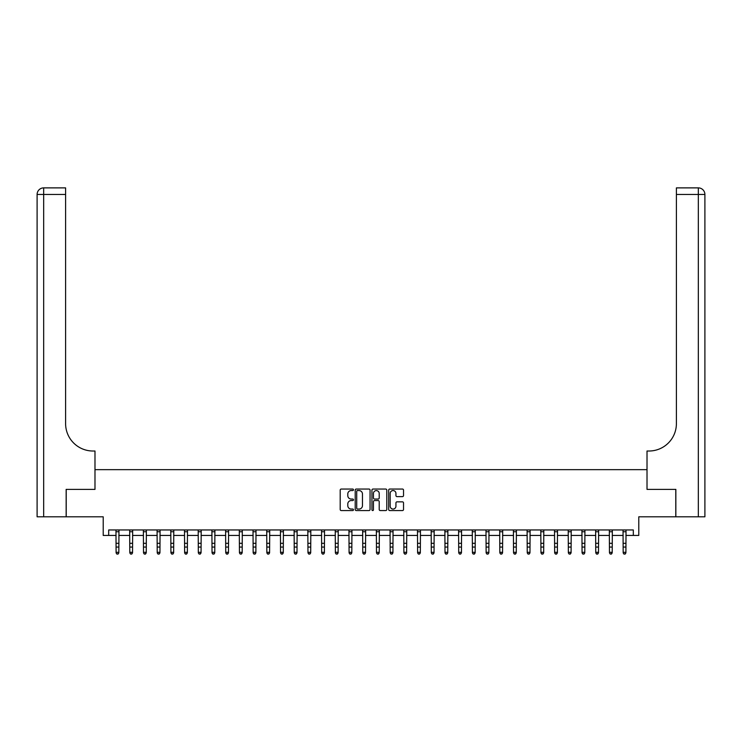 <?xml version="1.0" encoding="UTF-8"?>
<svg xmlns="http://www.w3.org/2000/svg" width="742" height="742" viewBox="0 0 742 742"><rect width="100%" height="100%" fill="white"/><g stroke="black" fill="none" stroke-linecap="round" stroke-linejoin="round"><path stroke-width="1.11" d="M353.461 489.794A0.751 0.751 0 0 0 352.71 489.043L341.274 489.043A1.076 1.076 0 0 0 340.198 490.119L340.198 509.494A1.076 1.076 0 0 0 341.274 510.57L352.71 510.57A0.751 0.751 0 0 0 353.461 509.81A0.751 0.751 0 0 0 352.71 509.058L351.226 509.058A3.441 3.441 0 0 1 347.785 505.617L347.785 504.003A3.441 3.441 0 0 1 351.226 500.562L352.71 500.562A0.751 0.751 0 0 0 353.461 499.802A0.751 0.751 0 0 0 352.71 499.051L351.226 499.051A3.441 3.441 0 0 1 347.785 495.61L347.785 493.996A3.441 3.441 0 0 1 351.226 490.555L352.71 490.555A0.751 0.751 0 0 0 353.461 489.794M402.452 496.63A1.076 1.076 0 0 0 403.527 495.554L403.527 490.119A1.076 1.076 0 0 0 402.452 489.043L389.754 489.043A1.076 1.076 0 0 0 388.678 490.119L388.678 509.494A1.076 1.076 0 0 0 389.754 510.57L402.452 510.57A1.076 1.076 0 0 0 403.527 509.494L403.527 502.928A1.076 1.076 0 0 0 402.452 501.852L397.016 501.852A1.076 1.076 0 0 0 395.94 502.928L395.94 506.183A2.875 2.875 0 0 1 393.065 509.058A2.875 2.875 0 0 1 390.181 506.183L390.181 493.43A2.875 2.875 0 0 1 393.065 490.555A2.875 2.875 0 0 1 395.94 493.43L395.94 495.554A1.076 1.076 0 0 0 397.016 496.63L402.452 496.63M108.694 535.436L108.694 529.955L633.306 529.955L633.306 535.436L638.788 535.436L638.788 516.803L675.795 516.803L675.795 489.386L647.015 489.386L647.015 469.658L94.985 469.658L94.985 489.386L94.985 451.015L93.019 451.015A27.408 27.408 0 0 1 65.602 423.608L65.602 194.469L43.676 194.469L43.676 516.803L66.149 516.803L66.149 489.386L94.985 489.386L66.205 489.386L66.205 516.803L103.212 516.803L103.212 535.436L116.095 535.436M370.054 490.119A1.076 1.076 0 0 0 368.978 489.043L356.281 489.043A1.076 1.076 0 0 0 355.205 490.119L355.205 509.494A1.076 1.076 0 0 0 356.281 510.57L368.978 510.57A1.076 1.076 0 0 0 370.054 509.494L370.054 490.119M373.022 489.043L385.719 489.043A1.076 1.076 0 0 1 386.795 490.119L386.795 509.494A1.076 1.076 0 0 1 385.719 510.57L380.284 510.57A1.076 1.076 0 0 1 379.208 509.494L379.208 501.638A1.076 1.076 0 0 0 378.132 500.562L374.524 500.562A1.076 1.076 0 0 0 373.449 501.638L373.449 509.81A0.751 0.751 0 0 1 372.697 510.57A0.751 0.751 0 0 1 371.946 509.81L371.946 490.119A1.076 1.076 0 0 1 373.022 489.043M118.831 535.436L129.794 535.436M132.54 535.436L143.503 535.436M146.248 535.436L157.211 535.436M159.947 535.436L170.91 535.436M173.656 535.436L184.619 535.436M187.355 535.436L198.318 535.436M201.063 535.436L212.026 535.436M214.763 535.436L225.735 535.436M228.471 535.436L239.434 535.436M242.18 535.436L253.143 535.436M255.879 535.436L266.842 535.436M269.587 535.436L280.55 535.436M283.286 535.436L294.249 535.436M296.995 535.436L307.958 535.436M310.703 535.436L321.666 535.436M324.402 535.436L335.365 535.436M338.111 535.436L349.074 535.436M351.81 535.436L362.773 535.436M365.518 535.436L376.482 535.436M379.227 535.436L390.19 535.436M392.926 535.436L403.889 535.436M406.635 535.436L417.598 535.436M420.334 535.436L431.297 535.436M434.042 535.436L445.005 535.436M447.751 535.436L458.714 535.436M461.45 535.436L472.413 535.436M475.158 535.436L486.121 535.436M488.857 535.436L499.82 535.436M502.566 535.436L513.529 535.436M516.265 535.436L527.237 535.436M529.973 535.436L540.937 535.436M543.682 535.436L554.645 535.436M557.381 535.436L568.344 535.436M571.09 535.436L582.053 535.436M584.789 535.436L595.752 535.436M598.497 535.436L609.46 535.436M612.206 535.436L623.169 535.436M625.905 535.436L633.306 535.436M357.468 490.555A0.751 0.751 0 0 0 356.716 491.306L356.716 508.307A0.751 0.751 0 0 0 357.468 509.058L359.026 509.058A3.441 3.441 0 0 0 362.467 505.617L362.467 493.996A3.441 3.441 0 0 0 359.026 490.555L357.468 490.555M379.208 493.486A2.875 2.875 0 0 0 376.324 490.601A2.875 2.875 0 0 0 373.449 493.486L373.449 497.975A1.076 1.076 0 0 0 374.524 499.051L378.132 499.051A1.076 1.076 0 0 0 379.208 497.975L379.208 493.486M118.961 529.955L118.831 552.901L118.015 554.116L116.911 553.866L118.015 554.116M115.965 529.955L116.095 552.298L118.831 552.298L118.015 553.866M116.911 554.116L116.095 552.901L116.911 553.866M132.67 529.955L132.54 552.901L131.714 554.116L130.62 553.866L131.714 554.116M129.665 529.955L129.794 552.298L132.54 552.298L131.714 553.866M130.62 554.116L129.794 552.901L130.62 553.866M146.378 529.955L146.248 552.901L145.423 554.116L144.328 553.866L145.423 554.116M143.373 529.955L143.503 552.298L146.248 552.298L145.423 553.866M144.328 554.116L143.503 552.901L144.328 553.866M160.077 529.955L159.947 552.901L159.122 554.116L158.027 553.866L159.122 554.116M157.081 529.955L157.211 552.298L159.947 552.298L159.122 553.866M158.027 554.116L157.211 552.901L158.027 553.866M173.786 529.955L173.656 552.901L172.83 554.116L171.736 553.866L172.83 554.116M170.781 529.955L170.91 552.298L173.656 552.298L172.83 553.866M171.736 554.116L170.91 552.901L171.736 553.866M43.676 516.803L37.1 516.803L37.1 194.469A6.576 6.576 0 0 1 43.676 187.884L65.602 187.884L65.602 194.469M93.019 451.015A27.408 27.408 0 0 1 65.602 423.608M37.1 194.469A6.576 6.576 0 0 1 43.676 187.884L43.676 194.469L37.1 194.469M704.9 516.803L675.851 516.803L675.851 489.386L647.015 489.386L647.015 451.015L648.981 451.015A27.408 27.408 0 0 0 676.398 423.608L676.398 187.884L698.324 187.884A6.576 6.576 0 0 1 704.9 194.469L704.9 516.803L704.9 194.469L676.398 194.469M648.981 451.015A27.408 27.408 0 0 0 676.398 423.608M187.485 529.955L187.355 552.901L186.539 554.116L185.435 553.866L186.539 554.116M184.489 529.955L184.619 552.298L187.355 552.298L186.539 553.866M185.435 554.116L184.619 552.901L185.435 553.866M201.193 529.955L201.063 552.901L200.238 554.116L199.144 553.866L200.238 554.116M198.188 529.955L198.318 552.298L201.063 552.298L200.238 553.866M199.144 554.116L198.318 552.901L199.144 553.866M214.902 529.955L214.763 552.901L213.946 554.116L212.852 553.866L213.946 554.116M211.897 529.955L212.026 552.298L214.763 552.298L213.946 553.866M212.852 554.116L212.026 552.901L212.852 553.866M228.601 529.955L228.471 552.901L227.646 554.116L226.551 553.866L227.646 554.116M225.605 529.955L225.735 552.298L228.471 552.298L227.646 553.866M226.551 554.116L225.735 552.901L226.551 553.866M242.309 529.955L242.18 552.901L241.354 554.116L240.26 553.866L241.354 554.116M239.304 529.955L239.434 552.298L242.18 552.298L241.354 553.866M240.26 554.116L239.434 552.901L240.26 553.866M256.009 529.955L255.879 552.901L255.062 554.116L253.959 553.866L255.062 554.116M253.013 529.955L253.143 552.298L255.879 552.298L255.062 553.866M253.959 554.116L253.143 552.901L253.959 553.866M269.717 529.955L269.587 552.901L268.762 554.116L267.667 553.866L268.762 554.116M266.712 529.955L266.842 552.298L269.587 552.298L268.762 553.866M267.667 554.116L266.842 552.901L267.667 553.866M283.416 529.955L283.286 552.901L282.47 554.116L281.376 553.866L282.47 554.116M280.42 529.955L280.55 552.298L283.286 552.298L282.47 553.866M281.376 554.116L280.55 552.901L281.376 553.866M297.125 529.955L296.995 552.901L296.169 554.116L295.075 553.866L296.169 554.116M294.12 529.955L294.249 552.298L296.995 552.298L296.169 553.866M295.075 554.116L294.249 552.901L295.075 553.866M310.833 529.955L310.703 552.901L309.878 554.116L308.783 553.866L309.878 554.116M307.828 529.955L307.958 552.298L310.703 552.298L309.878 553.866M308.783 554.116L307.958 552.901L308.783 553.866M324.532 529.955L324.402 552.901L323.586 554.116L322.482 553.866L323.586 554.116M321.536 529.955L321.666 552.298L324.402 552.298L323.586 553.866M322.482 554.116L321.666 552.901L322.482 553.866M338.241 529.955L338.111 552.901L337.285 554.116L336.191 553.866L337.285 554.116M335.236 529.955L335.365 552.298L338.111 552.298L337.285 553.866M336.191 554.116L335.365 552.901L336.191 553.866M351.94 529.955L351.81 552.901L350.994 554.116L349.899 553.866L350.994 554.116M348.944 529.955L349.074 552.298L351.81 552.298L350.994 553.866M349.899 554.116L349.074 552.901L349.899 553.866M365.648 529.955L365.518 552.901L364.693 554.116L363.599 553.866L364.693 554.116M362.643 529.955L362.773 552.298L365.518 552.298L364.693 553.866M363.599 554.116L362.773 552.901L363.599 553.866M379.357 529.955L379.227 552.901L378.401 554.116L377.307 553.866L378.401 554.116M376.352 529.955L376.482 552.298L379.227 552.298L378.401 553.866M377.307 554.116L376.482 552.901L377.307 553.866M393.056 529.955L392.926 552.901L392.101 554.116L391.006 553.866L392.101 554.116M390.06 529.955L390.19 552.298L392.926 552.298L392.101 553.866M391.006 554.116L390.19 552.901L391.006 553.866M406.764 529.955L406.635 552.901L405.809 554.116L404.715 553.866L405.809 554.116M403.759 529.955L403.889 552.298L406.635 552.298L405.809 553.866M404.715 554.116L403.889 552.901L404.715 553.866M420.464 529.955L420.334 552.901L419.518 554.116L418.414 553.866L419.518 554.116M417.468 529.955L417.598 552.298L420.334 552.298L419.518 553.866M418.414 554.116L417.598 552.901L418.414 553.866M434.172 529.955L434.042 552.901L433.217 554.116L432.122 553.866L433.217 554.116M431.167 529.955L431.297 552.298L434.042 552.298L433.217 553.866M432.122 554.116L431.297 552.901L432.122 553.866M447.88 529.955L447.751 552.901L446.925 554.116L445.831 553.866L446.925 554.116M444.875 529.955L445.005 552.298L447.751 552.298L446.925 553.866M445.831 554.116L445.005 552.901L445.831 553.866M461.58 529.955L461.45 552.901L460.624 554.116L459.53 553.866L460.624 554.116M458.584 529.955L458.714 552.298L461.45 552.298L460.624 553.866M459.53 554.116L458.714 552.901L459.53 553.866M475.288 529.955L475.158 552.901L474.333 554.116L473.238 553.866L474.333 554.116M472.283 529.955L472.413 552.298L475.158 552.298L474.333 553.866M473.238 554.116L472.413 552.901L473.238 553.866M488.987 529.955L488.857 552.901L488.041 554.116L486.938 553.866L488.041 554.116M485.991 529.955L486.121 552.298L488.857 552.298L488.041 553.866M486.938 554.116L486.121 552.901L486.938 553.866M502.696 529.955L502.566 552.901L501.74 554.116L500.646 553.866L501.74 554.116M499.691 529.955L499.82 552.298L502.566 552.298L501.74 553.866M500.646 554.116L499.82 552.901L500.646 553.866M516.395 529.955L516.265 552.901L515.449 554.116L514.354 553.866L515.449 554.116M513.399 529.955L513.529 552.298L516.265 552.298L515.449 553.866M514.354 554.116L513.529 552.901L514.354 553.866M530.103 529.955L529.973 552.901L529.148 554.116L528.054 553.866L529.148 554.116M527.098 529.955L527.237 552.298L529.973 552.298L529.148 553.866M528.054 554.116L527.237 552.901L528.054 553.866M543.812 529.955L543.682 552.901L542.856 554.116L541.762 553.866L542.856 554.116M540.807 529.955L540.937 552.298L543.682 552.298L542.856 553.866M541.762 554.116L540.937 552.901L541.762 553.866M557.511 529.955L557.381 552.901L556.565 554.116L555.461 553.866L556.565 554.116M554.515 529.955L554.645 552.298L557.381 552.298L556.565 553.866M555.461 554.116L554.645 552.901L555.461 553.866M571.219 529.955L571.09 552.901L570.264 554.116L569.17 553.866L570.264 554.116M568.214 529.955L568.344 552.298L571.09 552.298L570.264 553.866M569.17 554.116L568.344 552.901L569.17 553.866M584.919 529.955L584.789 552.901L583.973 554.116L582.878 553.866L583.973 554.116M581.923 529.955L582.053 552.298L584.789 552.298L583.973 553.866M582.878 554.116L582.053 552.901L582.878 553.866M598.627 529.955L598.497 552.901L597.672 554.116L596.577 553.866L597.672 554.116M595.622 529.955L595.752 552.298L598.497 552.298L597.672 553.866M596.577 554.116L595.752 552.901L596.577 553.866M612.336 529.955L612.206 552.901L611.38 554.116L610.286 553.866L611.38 554.116M609.33 529.955L609.46 552.298L612.206 552.298L611.38 553.866M610.286 554.116L609.46 552.901L610.286 553.866M626.035 529.955L625.905 552.901L625.089 554.116L623.985 553.866L625.089 554.116M623.039 529.955L623.169 552.298L625.905 552.298L625.089 553.866M623.985 554.116L623.169 552.901L623.985 553.866M118.831 543.311L116.095 543.311M118.831 547.067L116.095 547.067M118.831 531.736L116.095 531.736M132.54 543.311L129.794 543.311M132.54 547.067L129.794 547.067M132.54 531.736L129.794 531.736M146.248 543.311L143.503 543.311M146.248 547.067L143.503 547.067M146.248 531.736L143.503 531.736M159.947 543.311L157.211 543.311M159.947 547.067L157.211 547.067M159.947 531.736L157.211 531.736M173.656 543.311L170.91 543.311M173.656 547.067L170.91 547.067M173.656 531.736L170.91 531.736M698.324 516.803L698.324 187.884M187.355 543.311L184.619 543.311M187.355 547.067L184.619 547.067M187.355 531.736L184.619 531.736M201.063 543.311L198.318 543.311M201.063 547.067L198.318 547.067M201.063 531.736L198.318 531.736M214.763 543.311L212.026 543.311M214.763 547.067L212.026 547.067M214.763 531.736L212.026 531.736M228.471 543.311L225.735 543.311M228.471 547.067L225.735 547.067M228.471 531.736L225.735 531.736M242.18 543.311L239.434 543.311M242.18 547.067L239.434 547.067M242.18 531.736L239.434 531.736M255.879 543.311L253.143 543.311M255.879 547.067L253.143 547.067M255.879 531.736L253.143 531.736M269.587 543.311L266.842 543.311M269.587 547.067L266.842 547.067M269.587 531.736L266.842 531.736M283.286 543.311L280.55 543.311M283.286 547.067L280.55 547.067M283.286 531.736L280.55 531.736M296.995 543.311L294.249 543.311M296.995 547.067L294.249 547.067M296.995 531.736L294.249 531.736M310.703 543.311L307.958 543.311M310.703 547.067L307.958 547.067M310.703 531.736L307.958 531.736M324.402 543.311L321.666 543.311M324.402 547.067L321.666 547.067M324.402 531.736L321.666 531.736M338.111 543.311L335.365 543.311M338.111 547.067L335.365 547.067M338.111 531.736L335.365 531.736M351.81 543.311L349.074 543.311M351.81 547.067L349.074 547.067M351.81 531.736L349.074 531.736M365.518 543.311L362.773 543.311M365.518 547.067L362.773 547.067M365.518 531.736L362.773 531.736M379.227 543.311L376.482 543.311M379.227 547.067L376.482 547.067M379.227 531.736L376.482 531.736M392.926 543.311L390.19 543.311M392.926 547.067L390.19 547.067M392.926 531.736L390.19 531.736M406.635 543.311L403.889 543.311M406.635 547.067L403.889 547.067M406.635 531.736L403.889 531.736M420.334 543.311L417.598 543.311M420.334 547.067L417.598 547.067M420.334 531.736L417.598 531.736M434.042 543.311L431.297 543.311M434.042 547.067L431.297 547.067M434.042 531.736L431.297 531.736M447.751 543.311L445.005 543.311M447.751 547.067L445.005 547.067M447.751 531.736L445.005 531.736M461.45 543.311L458.714 543.311M461.45 547.067L458.714 547.067M461.45 531.736L458.714 531.736M475.158 543.311L472.413 543.311M475.158 547.067L472.413 547.067M475.158 531.736L472.413 531.736M488.857 543.311L486.121 543.311M488.857 547.067L486.121 547.067M488.857 531.736L486.121 531.736M502.566 543.311L499.82 543.311M502.566 547.067L499.82 547.067M502.566 531.736L499.82 531.736M516.265 543.311L513.529 543.311M516.265 547.067L513.529 547.067M516.265 531.736L513.529 531.736M529.973 543.311L527.237 543.311M529.973 547.067L527.237 547.067M529.973 531.736L527.237 531.736M543.682 543.311L540.937 543.311M543.682 547.067L540.937 547.067M543.682 531.736L540.937 531.736M557.381 543.311L554.645 543.311M557.381 547.067L554.645 547.067M557.381 531.736L554.645 531.736M571.09 543.311L568.344 543.311M571.09 547.067L568.344 547.067M571.09 531.736L568.344 531.736M584.789 543.311L582.053 543.311M584.789 547.067L582.053 547.067M584.789 531.736L582.053 531.736M598.497 543.311L595.752 543.311M598.497 547.067L595.752 547.067M598.497 531.736L595.752 531.736M612.206 543.311L609.46 543.311M612.206 547.067L609.46 547.067M612.206 531.736L609.46 531.736M625.905 543.311L623.169 543.311M625.905 547.067L623.169 547.067M625.905 531.736L623.169 531.736"/></g></svg>
